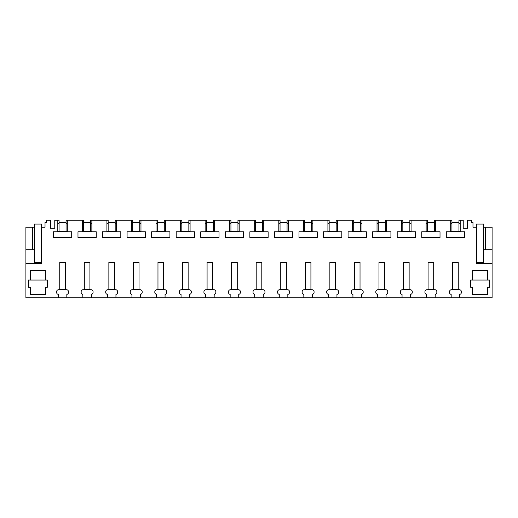 <?xml version="1.0" encoding="UTF-8"?>
<svg xmlns="http://www.w3.org/2000/svg" width="518" height="518" viewBox="0 0 518 518"><rect width="100%" height="100%" fill="white"/><g stroke="black" fill="none" stroke-linecap="round" stroke-linejoin="round"><path stroke-width="0.78" d="M34.492 227.253L34.492 224.093L41.511 224.093L41.511 227.253L45.021 227.253L45.021 222.345L46.419 222.345L46.419 220.241L50.453 220.241L50.453 228.309L54.766 228.309L54.766 220.241L57.802 220.241L57.802 231.799L53.419 231.799L53.419 237.445L71.698 237.445L71.698 231.799L67.308 231.799L67.308 220.241L82.362 220.241L82.362 231.799L77.978 231.799L77.978 237.445L96.251 237.445L96.251 231.799L91.867 231.799L91.867 220.241L106.915 220.241L106.915 231.799L102.532 231.799L102.532 237.445L120.804 237.445L120.804 231.799L116.421 231.799L116.421 220.241L131.468 220.241L131.468 231.799L127.085 231.799L127.085 237.445L145.364 237.445L145.364 231.799L140.974 231.799L140.974 220.241L156.028 220.241L156.028 231.799L151.644 231.799L151.644 237.445L169.917 237.445L169.917 231.799L165.533 231.799L165.533 220.241L180.581 220.241L180.581 231.799L176.198 231.799L176.198 237.445L194.47 237.445L194.47 231.799L190.087 231.799L190.087 220.241L205.134 220.241L205.134 231.799L200.751 231.799L200.751 237.445L219.023 237.445L219.023 231.799L214.64 231.799L214.64 220.241L229.694 220.241L229.694 231.799L225.311 231.799L225.311 237.445L243.583 237.445L243.583 231.799L239.199 231.799L239.199 220.241L254.247 220.241L254.247 231.799L249.864 231.799L249.864 237.445L268.136 237.445L268.136 231.799L263.753 231.799L263.753 220.241L278.801 220.241L278.801 231.799L274.417 231.799L274.417 237.445L292.689 237.445L292.689 231.799L288.306 231.799L288.306 220.241L303.36 220.241L303.36 231.799L298.977 231.799L298.977 237.445L317.249 237.445L317.249 231.799L312.866 231.799L312.866 220.241L327.913 220.241L327.913 231.799L323.53 231.799L323.53 237.445L341.802 237.445L341.802 231.799L337.419 231.799L337.419 220.241L352.467 220.241L352.467 231.799L348.083 231.799L348.083 237.445L366.355 237.445L366.355 231.799L361.972 231.799L361.972 220.241L377.026 220.241L377.026 231.799L372.636 231.799L372.636 237.445L390.915 237.445L390.915 231.799L386.532 231.799L386.532 220.241L401.579 220.241L401.579 231.799L397.196 231.799L397.196 237.445L415.468 237.445L415.468 231.799L411.085 231.799L411.085 220.241L426.133 220.241L426.133 231.799L421.749 231.799L421.749 237.445L440.022 237.445L440.022 231.799L435.638 231.799L435.638 220.241L450.692 220.241L450.692 231.799L446.302 231.799L446.302 237.445L464.581 237.445L464.581 231.799L460.198 231.799L460.198 220.241L463.234 220.241L463.234 228.309L467.547 228.309L467.547 220.241L471.581 220.241L471.581 222.345L472.979 222.345L472.979 227.253L476.489 227.253L476.489 263.558L492.1 263.558L492.1 297.759L459.725 297.759L459.725 294.399A2.104 2.104 0 0 0 461.409 292.34L461.409 291.796A2.104 2.104 0 0 0 459.304 289.691L458.249 289.691L458.249 262.335L452.635 262.335L452.635 289.691L451.586 289.691A2.104 2.104 0 0 0 449.482 291.796L449.482 292.34A2.104 2.104 0 0 0 451.165 294.399L451.165 297.759L435.165 297.759L435.165 294.399A2.104 2.104 0 0 0 436.849 292.34L436.849 291.796A2.104 2.104 0 0 0 434.744 289.691L433.695 289.691L433.695 262.335L428.082 262.335L428.082 289.691L427.026 289.691A2.104 2.104 0 0 0 424.922 291.796L424.922 292.34A2.104 2.104 0 0 0 426.605 294.399L426.605 297.759L410.612 297.759L410.612 294.399A2.104 2.104 0 0 0 412.296 292.34L412.296 291.796A2.104 2.104 0 0 0 410.191 289.691L409.136 289.691L409.136 262.335L403.528 262.335L403.528 289.691L402.473 289.691A2.104 2.104 0 0 0 400.369 291.796L400.369 292.34A2.104 2.104 0 0 0 402.052 294.399L402.052 297.759L386.059 297.759L386.059 294.399A2.104 2.104 0 0 0 387.742 292.34L387.742 291.796A2.104 2.104 0 0 0 385.638 289.691L384.583 289.691L384.583 262.335L378.969 262.335L378.969 289.691L377.92 289.691A2.104 2.104 0 0 0 375.815 291.796L375.815 292.34A2.104 2.104 0 0 0 377.499 294.399L377.499 297.759L361.499 297.759L361.499 294.399A2.104 2.104 0 0 0 363.183 292.34L363.183 291.796A2.104 2.104 0 0 0 361.078 289.691L360.029 289.691L360.029 262.335L354.416 262.335L354.416 289.691L353.36 289.691A2.104 2.104 0 0 0 351.256 291.796L351.256 292.34A2.104 2.104 0 0 0 352.939 294.399L352.939 297.759L336.946 297.759L336.946 294.399A2.104 2.104 0 0 0 338.63 292.34L338.63 291.796A2.104 2.104 0 0 0 336.525 289.691L335.47 289.691L335.47 262.335L329.862 262.335L329.862 289.691L328.807 289.691A2.104 2.104 0 0 0 326.703 291.796L326.703 292.34A2.104 2.104 0 0 0 328.386 294.399L328.386 297.759L312.393 297.759L312.393 294.399A2.104 2.104 0 0 0 314.076 292.34L314.076 291.796A2.104 2.104 0 0 0 311.972 289.691L310.917 289.691L310.917 262.335L305.303 262.335L305.303 289.691L304.254 289.691A2.104 2.104 0 0 0 302.149 291.796L302.149 292.34A2.104 2.104 0 0 0 303.833 294.399L303.833 297.759L287.833 297.759L287.833 294.399A2.104 2.104 0 0 0 289.517 292.34L289.517 291.796A2.104 2.104 0 0 0 287.412 289.691L286.363 289.691L286.363 262.335L280.75 262.335L280.75 289.691L279.694 289.691A2.104 2.104 0 0 0 277.59 291.796L277.59 292.34A2.104 2.104 0 0 0 279.273 294.399L279.273 297.759L263.28 297.759L263.28 294.399A2.104 2.104 0 0 0 264.963 292.34L264.963 291.796A2.104 2.104 0 0 0 262.859 289.691L261.804 289.691L261.804 262.335L256.196 262.335L256.196 289.691L255.141 289.691A2.104 2.104 0 0 0 253.037 291.796L253.037 292.34A2.104 2.104 0 0 0 254.72 294.399L254.72 297.759L238.727 297.759L238.727 294.399A2.104 2.104 0 0 0 240.41 292.34L240.41 291.796A2.104 2.104 0 0 0 238.306 289.691L237.25 289.691L237.25 262.335L231.637 262.335L231.637 289.691L230.588 289.691A2.104 2.104 0 0 0 228.483 291.796L228.483 292.34A2.104 2.104 0 0 0 230.167 294.399L230.167 297.759L214.167 297.759L214.167 294.399A2.104 2.104 0 0 0 215.851 292.34L215.851 291.796A2.104 2.104 0 0 0 213.746 289.691L212.697 289.691L212.697 262.335L207.083 262.335L207.083 289.691L206.028 289.691A2.104 2.104 0 0 0 203.924 291.796L203.924 292.34A2.104 2.104 0 0 0 205.607 294.399L205.607 297.759L189.614 297.759L189.614 294.399A2.104 2.104 0 0 0 191.297 292.34L191.297 291.796A2.104 2.104 0 0 0 189.193 289.691L188.138 289.691L188.138 262.335L182.53 262.335L182.53 289.691L181.475 289.691A2.104 2.104 0 0 0 179.37 291.796L179.37 292.34A2.104 2.104 0 0 0 181.054 294.399L181.054 297.759L165.061 297.759L165.061 294.399A2.104 2.104 0 0 0 166.744 292.34L166.744 291.796A2.104 2.104 0 0 0 164.64 289.691L163.584 289.691L163.584 262.335L157.971 262.335L157.971 289.691L156.922 289.691A2.104 2.104 0 0 0 154.817 291.796L154.817 292.34A2.104 2.104 0 0 0 156.501 294.399L156.501 297.759L140.501 297.759L140.501 294.399A2.104 2.104 0 0 0 142.185 292.34L142.185 291.796A2.104 2.104 0 0 0 140.08 289.691L139.031 289.691L139.031 262.335L133.417 262.335L133.417 289.691L132.362 289.691A2.104 2.104 0 0 0 130.258 291.796L130.258 292.34A2.104 2.104 0 0 0 131.941 294.399L131.941 297.759L115.948 297.759L115.948 294.399A2.104 2.104 0 0 0 117.631 292.34L117.631 291.796A2.104 2.104 0 0 0 115.527 289.691L114.472 289.691L114.472 262.335L108.864 262.335L108.864 289.691L107.809 289.691A2.104 2.104 0 0 0 105.704 291.796L105.704 292.34A2.104 2.104 0 0 0 107.388 294.399L107.388 297.759L91.395 297.759L91.395 294.399A2.104 2.104 0 0 0 93.078 292.34L93.078 291.796A2.104 2.104 0 0 0 90.974 289.691L89.918 289.691L89.918 262.335L84.304 262.335L84.304 289.691L83.256 289.691A2.104 2.104 0 0 0 81.151 291.796L81.151 292.34A2.104 2.104 0 0 0 82.835 294.399L82.835 297.759L66.835 297.759L66.835 294.399A2.104 2.104 0 0 0 68.518 292.34L68.518 291.796A2.104 2.104 0 0 0 66.414 289.691L65.365 289.691L65.365 262.335L59.751 262.335L59.751 289.691L58.696 289.691A2.104 2.104 0 0 0 56.592 291.796L56.592 292.34A2.104 2.104 0 0 0 58.275 294.399L58.275 297.759L25.9 297.759L25.9 249.702L34.492 249.702L34.492 227.253L32.582 227.253L32.582 249.702M41.511 227.253L41.511 263.558L25.9 263.558M30.284 280.05L28.393 280.05L28.393 287.237L30.284 287.237L30.284 294.256L45.72 294.256L45.72 287.237L47.332 287.237L47.332 280.05L30.284 280.05L30.284 270.402L45.37 270.402L45.37 280.05M487.716 280.05L487.716 270.402L472.63 270.402L472.63 280.05L489.607 280.05L489.607 287.237L487.716 287.237L487.716 294.256L472.28 294.256L472.28 287.237L470.668 287.237L470.668 280.05L472.63 280.05M459.725 297.759L451.165 297.759M435.165 297.759L426.605 297.759M410.612 297.759L402.052 297.759M386.059 297.759L377.499 297.759M361.499 297.759L352.939 297.759M336.946 297.759L328.386 297.759M312.393 297.759L303.833 297.759M287.833 297.759L279.273 297.759M263.28 297.759L254.72 297.759M238.727 297.759L230.167 297.759M214.167 297.759L205.607 297.759M189.614 297.759L181.054 297.759M165.061 297.759L156.501 297.759M140.501 297.759L131.941 297.759M115.948 297.759L107.388 297.759M91.395 297.759L82.835 297.759M66.835 297.759L58.275 297.759M492.1 263.558L492.1 249.702L483.508 249.702L483.508 262.684L476.489 262.684M476.489 227.253L476.489 224.093L483.508 224.093L483.508 227.253L492.1 227.253L492.1 249.702M25.9 249.702L25.9 227.253L32.582 227.253M483.508 227.253L483.508 249.702M485.418 227.253L485.418 249.702M460.198 220.241L458.948 220.241L458.948 231.462M460.198 223.744L458.948 223.744M460.198 231.462L450.692 231.462M451.936 223.744L450.692 223.744M435.638 223.744L434.395 223.744M435.638 231.462L426.133 231.462M427.382 223.744L426.133 223.744M411.085 223.744L409.842 223.744M411.085 231.462L401.579 231.462M402.823 223.744L401.579 223.744M386.532 223.744L385.282 223.744M386.532 231.462L377.026 231.462M378.269 223.744L377.026 223.744M361.972 223.744L360.729 223.744M361.972 231.462L352.467 231.462M353.716 223.744L352.467 223.744M337.419 223.744L336.176 223.744M337.419 231.462L327.913 231.462M329.157 223.744L327.913 223.744M312.866 223.744L311.616 223.744M312.866 231.462L303.36 231.462M304.603 223.744L303.36 223.744M288.306 223.744L287.063 223.744M288.306 231.462L278.801 231.462M280.05 223.744L278.801 223.744M263.753 223.744L262.509 223.744M263.753 231.462L254.247 231.462M255.491 223.744L254.247 223.744M239.199 223.744L237.95 223.744M239.199 231.462L229.694 231.462M230.937 223.744L229.694 223.744M214.64 223.744L213.397 223.744M214.64 231.462L205.134 231.462M206.384 223.744L205.134 223.744M190.087 223.744L188.843 223.744M190.087 231.462L180.581 231.462M181.824 223.744L180.581 223.744M165.533 223.744L164.284 223.744M165.533 231.462L156.028 231.462M157.271 223.744L156.028 223.744M140.974 223.744L139.731 223.744M140.974 231.462L131.468 231.462M132.718 223.744L131.468 223.744M116.421 223.744L115.177 223.744M116.421 231.462L106.915 231.462M108.158 223.744L106.915 223.744M91.867 223.744L90.618 223.744M91.867 231.462L82.362 231.462M83.605 223.744L82.362 223.744M67.308 223.744L66.064 223.744M67.308 231.462L57.802 231.462M59.052 223.744L57.802 223.744M59.052 231.462L59.052 220.241L57.802 220.241M451.936 231.462L451.936 220.241L450.692 220.241M67.308 220.241L66.064 220.241L66.064 231.462M83.605 231.462L83.605 220.241L82.362 220.241M91.867 220.241L90.618 220.241L90.618 231.462M108.158 231.462L108.158 220.241L106.915 220.241M116.421 220.241L115.177 220.241L115.177 231.462M132.718 231.462L132.718 220.241L131.468 220.241M140.974 220.241L139.731 220.241L139.731 231.462M157.271 231.462L157.271 220.241L156.028 220.241M165.533 220.241L164.284 220.241L164.284 231.462M181.824 231.462L181.824 220.241L180.581 220.241M190.087 220.241L188.843 220.241L188.843 231.462M206.384 231.462L206.384 220.241L205.134 220.241M214.64 220.241L213.397 220.241L213.397 231.462M230.937 231.462L230.937 220.241L229.694 220.241M239.199 220.241L237.95 220.241L237.95 231.462M255.491 231.462L255.491 220.241L254.247 220.241M263.753 220.241L262.509 220.241L262.509 231.462M280.05 231.462L280.05 220.241L278.801 220.241M288.306 220.241L287.063 220.241L287.063 231.462M304.603 231.462L304.603 220.241L303.36 220.241M312.866 220.241L311.616 220.241L311.616 231.462M329.157 231.462L329.157 220.241L327.913 220.241M337.419 220.241L336.176 220.241L336.176 231.462M353.716 231.462L353.716 220.241L352.467 220.241M361.972 220.241L360.729 220.241L360.729 231.462M378.269 231.462L378.269 220.241L377.026 220.241M386.532 220.241L385.282 220.241L385.282 231.462M402.823 231.462L402.823 220.241L401.579 220.241M411.085 220.241L409.842 220.241L409.842 231.462M427.382 231.462L427.382 220.241L426.133 220.241M435.638 220.241L434.395 220.241L434.395 231.462M59.751 289.342L65.365 289.342M59.052 222.695L66.064 222.695M84.304 289.342L89.918 289.342M83.605 222.695L90.618 222.695M108.864 289.342L114.472 289.342M108.158 222.695L115.177 222.695M133.417 289.342L139.031 289.342M132.718 222.695L139.731 222.695M157.971 289.342L163.584 289.342M157.271 222.695L164.284 222.695M182.53 289.342L188.138 289.342M181.824 222.695L188.843 222.695M207.083 289.342L212.697 289.342M206.384 222.695L213.397 222.695M231.637 289.342L237.25 289.342M230.937 222.695L237.95 222.695M256.196 289.342L261.804 289.342M255.491 222.695L262.509 222.695M280.75 289.342L286.363 289.342M280.05 222.695L287.063 222.695M305.303 289.342L310.917 289.342M304.603 222.695L311.616 222.695M329.862 289.342L335.47 289.342M329.157 222.695L336.176 222.695M354.416 289.342L360.029 289.342M353.716 222.695L360.729 222.695M378.969 289.342L384.583 289.342M378.269 222.695L385.282 222.695M403.528 289.342L409.136 289.342M402.823 222.695L409.842 222.695M428.082 289.342L433.695 289.342M427.382 222.695L434.395 222.695M452.635 289.342L458.249 289.342M451.936 222.695L458.948 222.695M34.492 249.702L34.492 262.684L41.511 262.684"/></g></svg>
